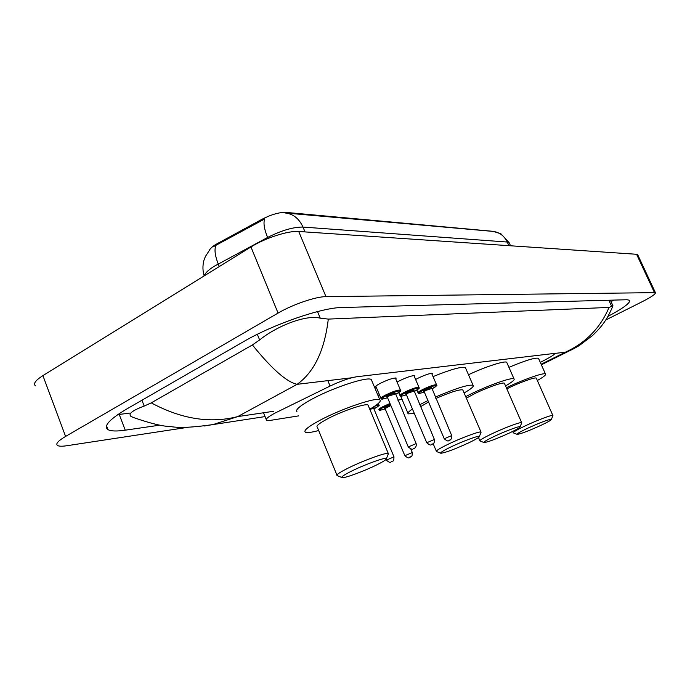 <?xml version="1.0" encoding="UTF-8"?>
<svg xmlns="http://www.w3.org/2000/svg" width="690" height="690" viewBox="0 0 690 690"><rect width="100%" height="100%" fill="white"/><g stroke="black" fill="none" stroke-linecap="round" stroke-linejoin="round"><path stroke-width="1.03" d="M415.622 379.5L417.519 378.456C424.962 374.877 429.922 373.204 432.406 373.428L432.061 374.325M397.086 382.122L399.338 380.863C406.979 377.171 412.12 375.446 414.75 375.696L414.405 376.645M376.291 387.323L375.472 387.194C374.929 386.633 376.498 385.365 380.173 383.399C388.039 379.586 393.36 377.818 396.146 378.086L395.801 379.077M377.956 395.396L379.379 394.68M540.305 362.405L547.894 358.369C552.785 355.738 555.002 354.082 554.544 353.409L356.678 376.757C349.701 377.879 340.834 380.984 330.079 386.055L274.499 413.345C267.927 416.95 265.279 419.261 266.556 420.296L270.592 420.339L298.701 415.872M493.221 231.34L285.867 212.391C279.286 212.227 271.368 214.495 262.122 219.213L215.694 244.51C212.141 246.77 209.984 248.797 209.225 250.582M397.802 400.131L402.141 399.441M188.456 427.222L66.827 445.731C62.238 446.421 59.176 446.37 57.641 445.568C55.321 444.006 57.969 440.962 65.585 436.425L278.079 313.079C292.603 304.506 315.916 296.553 325.965 296.64L655.397 292.638C655.741 293.992 651.498 296.933 642.657 301.47L605.76 319.988M35.466 385.848C32.982 383.787 35.466 380.38 42.909 375.619L250.953 246.968C265.141 238.016 288.394 230.538 298.71 231.486L636.585 254.282L637.802 254.938M607.95 316.408C623.389 308.145 630.608 302.772 629.599 300.279L627.046 299.736L341.766 307.524C321.902 307.55 273.016 324.36 243.501 341.688L126.839 408.937C109.408 419.313 103.129 426.222 107.994 429.637C110.943 431.233 116.688 431.414 125.235 430.18L160.011 425.126M117.749 414.63L129.729 413.103M611.064 301.677L613.652 300.107M328.293 319.099C324.576 350.391 314.183 372.134 297.123 384.321C286.73 382.096 271.817 368.969 252.402 344.948L259.621 339.937C276.466 326.206 305.92 314.373 320.272 318.176L328.293 319.099L609.029 307.43L612.962 305.851L612.711 306.489M265.064 416.588L213.038 424.566C193.424 427.421 179.331 428.102 170.741 426.593C162.926 426.446 150.722 423.505 134.145 417.761L131.022 416.484C127.943 413.94 132.342 410.464 144.193 406.074L151.239 402.865C181.427 419.08 210.234 423.66 237.662 416.613L213.038 424.566L204.119 426.006M252.402 344.948L151.239 402.865M574.166 348.493L565.42 352.167C585.862 342.792 600.404 327.879 609.029 307.43M610.383 300.193L612.979 305.851C606.329 321.437 600.843 327.362 592.736 335.366L579.41 345.483L574.382 348.381L541.365 364.803M285.867 212.391L286.143 213.055L492.617 231.366C499.224 232.047 504.097 235.601 507.245 242.035L302.988 227.07C293.302 226.967 281.494 230.434 267.573 237.472C264.141 228.856 263.192 222.672 264.736 218.928L213.9 246.399M376.291 465.103C363.958 471.201 344.957 478.222 342.197 477.661C340.584 477.239 343.741 475.039 351.667 471.072C364.993 464.439 385.65 457.004 386.46 458.496C386.926 459.316 383.537 461.524 376.291 465.103M337.134 475.643C335.875 474.927 339.584 472.4 348.26 468.044C363.164 460.592 386.357 452.2 388.28 453.494L388.013 454.684M368.365 405.832L368.037 405.056C365.838 403.064 342.585 410.878 327.931 418.632C319.41 423.168 315.856 426.006 317.279 427.127L336.893 475.039M318.659 430.508C311.578 432.432 307.145 433.001 305.368 432.225C303.229 430.612 308.387 426.472 320.841 419.822C342.421 408.377 376.731 396.871 379.828 399.846C381.518 401.201 378.163 404.323 369.771 409.213M297.088 411.913C294.854 410.041 299.917 405.729 312.285 398.967C333.71 387.332 368.055 376.179 371.315 379.578L371.841 380.82M469.26 442.583C455.253 449.035 445.792 452.597 440.876 453.27C439.772 452.856 442.997 450.803 450.536 447.12C462.309 441.393 478.998 435.226 479.421 436.408C479.619 437.141 476.229 439.202 469.26 442.583M436.494 451.536C435.683 450.881 439.435 448.517 447.75 444.438C460.963 437.995 479.766 431.017 480.999 432.052L480.844 432.794M428.568 402.003L420.477 406.746M414.319 413.448L408.247 413.871C407.221 413.215 408.618 411.602 412.447 409.032M419.641 404.78L427.947 400.554M407.937 413.138L400.64 396.103M462.956 390.324L462.766 389.867C459.273 389.324 450.303 392.205 435.847 398.501M435.269 397.155C455.797 388.358 468.389 384.399 473.064 385.27C474.202 386.314 471.21 388.875 464.103 392.972M433.044 376.619C450.872 369.392 461.653 366.381 465.388 367.589L465.707 368.322M510.117 432.682C497.041 438.676 488.365 441.98 484.078 442.575C483.173 442.178 486.39 440.203 493.721 436.658C504.787 431.328 519.889 425.687 520.174 426.731C520.277 427.429 516.922 429.413 510.117 432.682M479.981 440.97C479.343 440.349 483.086 438.064 491.194 434.131C503.622 428.136 520.665 421.737 521.657 422.66L521.545 423.246M504.511 383.571L504.356 383.217C503.165 381.846 486.088 387.901 473.823 394.094L466.354 398.182M465.69 396.638L469.131 394.878C487.175 385.753 512.351 376.844 514.016 378.879C514.947 379.802 512.127 382.139 505.529 385.9M468.484 374.73C485.777 366.597 505.011 360.422 506.727 362.336L506.977 362.906M541.503 425.075C529.144 430.724 521.045 433.829 517.198 434.381C516.448 433.993 519.639 432.078 526.789 428.645C540.158 422.547 548.386 419.434 551.448 419.313C551.482 419.977 548.162 421.901 541.503 425.075M517.052 434.321L513.317 432.872C512.817 432.268 516.525 430.06 524.443 426.239C536.268 420.581 552.026 414.612 552.854 415.458L552.759 415.941M536.415 378.396L536.285 378.111C535.285 376.869 519.492 382.545 507.823 388.366L506.831 388.867M506.339 387.754C523.339 379.543 544.065 372.29 545.462 373.989C546.264 374.817 543.556 376.99 537.346 380.501M508.935 367.347C525.409 360.422 535.259 357.411 538.485 358.317L538.683 358.774M218.394 242.932L218.79 243.889M262.122 219.213L262.528 220.179M327.836 380.639L330.079 386.055M351.65 377.792L297.123 384.321L237.662 416.613L273.663 411.266M554.596 353.461L565.42 352.167L541.124 364.242M654.361 292.396L636.585 254.282M325.965 296.64L298.71 231.486M278.079 313.079L250.953 246.968M65.585 436.425L42.909 375.619M119.232 414.449L125.235 430.18M257.344 334.314L259.621 339.937M317.521 311.578L320.272 318.176M608.839 300.236L611.728 306.524M141.942 400.235L144.193 406.074M267.987 238.481L267.573 237.472L214.185 266.288C208.32 269.988 205.034 273.154 204.335 275.793M216.048 245.286C214.167 249.133 214.901 255.36 218.23 263.96L219.282 266.556M305.023 231.918L302.988 227.07C299.063 218.489 293.052 213.779 284.961 212.943M509.401 243.242L507.245 242.035L508.875 245.666M376.697 404.763L378.939 404.927M378.336 403.434L378.836 404.633C377.421 406.238 382.752 403.4 374.523 408.601L374.489 408.609C379.767 405.677 379.862 404.84 374.791 406.117M373.738 408.489L393.956 456.806C393.938 462.766 392.36 460.437 391.911 461.558C390.506 460.817 391.886 464.75 386.314 460.118L393.981 456.884M391.817 461.593L391.135 461.757L391.817 461.593M373.178 408.377L369.866 409.446M372.212 407.764C374.325 407.195 374.653 407.393 373.204 408.377M390.298 404.202L383.795 407.065C378.103 410.326 378.569 410.938 385.193 408.903C376.619 411.395 380.828 409.851 378.974 409.713C378.534 409.282 379.949 408.213 383.2 406.505L389.997 403.495M384.994 408.437L384.64 408.161L385.374 408.04C383.502 408.437 383.761 407.98 386.141 406.686L390.557 404.832M390.868 405.556L385.037 408.532L404.823 455.633M410.843 449.035L412.284 452.459C412.301 458.255 410.757 455.986 410.3 457.099C408.92 456.375 410.265 460.195 404.849 455.702L412.318 452.528M410.205 457.125L409.558 457.28L410.205 457.125M395.327 377.947L400.433 390.023C398.855 391.644 404.642 388.763 395.87 394.214L395.836 394.223C406.074 389.048 395.982 390.497 386.098 395.68C380.078 399.174 380.57 399.864 387.582 397.751C379.19 400.2 382.545 398.786 381.009 398.561C380.526 398.07 382.01 396.914 385.469 395.085C392.86 391.532 397.854 389.841 400.433 390.023L400.545 390.324M387.34 397.199L386.995 396.923L387.668 396.828C385.779 397.19 386.081 396.681 388.556 395.31C394.145 392.826 396.198 392.343 394.706 393.861M395.206 393.999L389.186 395.913L387.392 397.302L408.256 446.861M394.671 393.861L395.353 393.248L416.13 443.523C416.958 446.835 414.207 448.767 414.035 448.414C412.637 447.638 414.026 451.683 408.29 446.939L416.156 443.601M413.258 448.604L413.94 448.448L413.258 448.604M406.436 394.844C397.716 397.371 401.865 395.81 400.045 395.663C399.596 395.189 401.08 394.05 404.513 392.239C411.706 388.798 416.51 387.159 418.951 387.323L419.054 387.599M413.948 375.576L418.951 387.323C417.355 388.97 423.16 386.012 414.388 391.428L414.362 391.437C424.402 386.391 414.837 387.763 405.125 392.826C399.139 396.258 399.579 396.931 406.427 394.844M406.539 393.964C404.668 394.326 404.978 393.835 407.454 392.481C412.905 390.057 414.863 389.591 413.336 391.075M413.862 391.187L408.057 393.059L406.255 394.43L426.713 442.678M413.301 391.083L414 390.462L434.372 439.409C435.174 439.772 433.777 444.248 433.449 443.472L432.328 444.179C430.957 443.42 432.337 447.361 426.739 442.747L434.398 439.487M431.595 444.36L432.242 444.205L431.595 444.36M424.333 392.084C415.699 394.611 419.986 393.024 418.114 392.903C417.692 392.446 419.184 391.325 422.591 389.548C429.577 386.202 434.226 384.606 436.537 384.753L436.632 385.003M431.63 373.316L436.537 384.753C435.166 386.012 440.418 383.709 431.983 388.789L431.949 388.798C441.807 383.864 432.716 385.175 423.177 390.117C417.243 393.498 417.623 394.145 424.324 392.075M424.479 391.23C422.608 391.618 422.91 391.135 425.385 389.781C430.707 387.418 432.587 386.969 431.026 388.436M431.578 388.53L425.971 390.35L424.169 391.696L444.222 438.702M430.991 388.436L431.716 387.823L451.683 435.511C452.468 438.676 449.828 440.531 449.69 440.16C448.353 439.427 449.69 443.256 444.248 438.771L451.709 435.571M448.992 440.332L449.604 440.186L448.992 440.332M263.528 412.775L266.219 419.46M655.397 292.638L637.672 254.662M106.519 425.747L107.994 429.637M493.557 231.461L501 233.867L509.16 242.716L510.54 245.778M209.294 250.505L205.361 256.568L203.852 260.553C202.558 265.667 202.653 270.791 204.137 275.922M386.279 460.04L386.038 459.462M380.897 398.277L375.817 386.193M399.933 395.405L398.734 392.567M406.212 394.335L405.858 394.059L406.565 393.947M418.011 392.67L416.889 390.04M424.126 391.61L423.764 391.334L424.505 391.213M341.74 477.48L337.41 475.703M379.828 399.846L371.315 379.578M388.28 453.494L368.037 405.056M386.46 458.496L388.453 453.597M440.617 453.166L436.666 451.579M436.339 451.182L433.165 443.705M473.064 385.27L465.388 367.589M480.999 432.052L462.766 389.867M479.421 436.408L481.111 432.121M483.888 442.506L480.119 441.005M479.861 440.694L478.498 437.546M514.016 378.879L506.727 362.336M521.657 422.66L504.356 383.217M520.174 426.731L521.744 422.72M513.222 432.647L512.696 431.431M545.462 373.989L538.485 358.317M552.854 415.458L536.285 378.111M551.448 419.313L552.932 415.509"/></g></svg>
